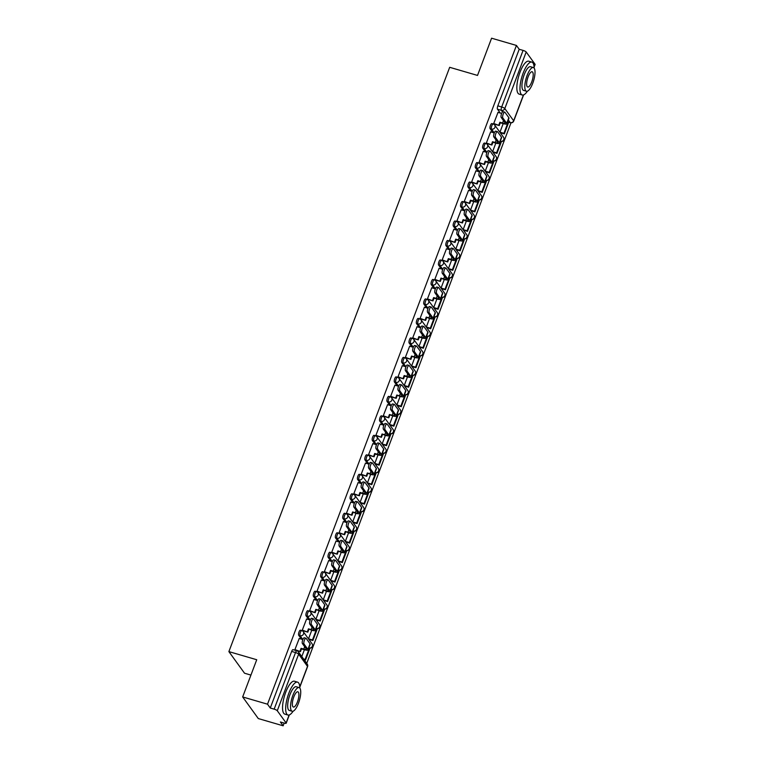 <?xml version="1.0" encoding="UTF-8"?>
<svg xmlns="http://www.w3.org/2000/svg" width="764" height="764" viewBox="0 0 764 764"><rect width="100%" height="100%" fill="white"/><g stroke="black" fill="none" stroke-linecap="round" stroke-linejoin="round"><path stroke-width="1.15" d="M300.596 630.319A2.741 0.869 106.3 0 0 300.414 630.185A2.741 0.869 106.3 0 0 299.02 631.952A2.741 0.869 106.3 0 0 298.705 635.314L300.08 635.715A2.741 0.869 -73.7 0 1 300.395 632.353A2.741 0.869 -73.7 0 1 301.79 630.586L300.414 630.185M307.959 610.828A2.741 0.869 106.3 0 0 307.777 610.694A2.741 0.869 106.3 0 0 306.383 612.461A2.741 0.869 106.3 0 0 306.068 615.832L307.443 616.223A2.741 0.869 -73.7 0 1 307.758 612.862A2.741 0.869 -73.7 0 1 309.153 611.095L307.777 610.694M315.312 591.346A2.741 0.869 106.3 0 0 315.14 591.212A2.741 0.869 106.3 0 0 313.746 592.979A2.741 0.869 106.3 0 0 313.431 596.34L314.806 596.741A2.741 0.869 -73.7 0 1 315.121 593.38A2.741 0.869 -73.7 0 1 316.516 591.613L315.14 591.212M322.675 571.864A2.741 0.869 106.3 0 0 322.503 571.73A2.741 0.869 106.3 0 0 321.109 573.497A2.741 0.869 106.3 0 0 320.794 576.858L322.169 577.259A2.741 0.869 -73.7 0 1 322.484 573.898A2.741 0.869 -73.7 0 1 323.879 572.131L322.503 571.73M330.038 552.372A2.741 0.869 106.3 0 0 329.867 552.238A2.741 0.869 106.3 0 0 328.472 554.005A2.741 0.869 106.3 0 0 328.157 557.376L329.532 557.768A2.741 0.869 -73.7 0 1 329.847 554.406A2.741 0.869 -73.7 0 1 331.242 552.639L329.867 552.238M337.401 532.89A2.741 0.869 106.3 0 0 337.23 532.756A2.741 0.869 106.3 0 0 335.835 534.523A2.741 0.869 106.3 0 0 335.52 537.885L336.895 538.286A2.741 0.869 -73.7 0 1 337.211 534.924A2.741 0.869 -73.7 0 1 338.605 533.157L337.23 532.756M344.765 513.408A2.741 0.869 106.3 0 0 344.593 513.274A2.741 0.869 106.3 0 0 343.198 515.041A2.741 0.869 106.3 0 0 342.883 518.403L344.258 518.804A2.741 0.869 -73.7 0 1 344.574 515.442A2.741 0.869 -73.7 0 1 345.968 513.675L344.593 513.274M352.128 493.916A2.741 0.869 106.3 0 0 351.956 493.783A2.741 0.869 106.3 0 0 350.561 495.549A2.741 0.869 106.3 0 0 350.246 498.911L351.621 499.312A2.741 0.869 -73.7 0 1 351.937 495.951A2.741 0.869 -73.7 0 1 353.331 494.184L351.956 493.783M359.491 474.434A2.741 0.869 106.3 0 0 359.319 474.301A2.741 0.869 106.3 0 0 357.924 476.067A2.741 0.869 106.3 0 0 357.609 479.429L358.975 479.83A2.741 0.869 -73.7 0 1 359.3 476.469A2.741 0.869 -73.7 0 1 360.694 474.702L359.319 474.301M366.854 454.952A2.741 0.869 106.3 0 0 366.682 454.819A2.741 0.869 106.3 0 0 365.287 456.586A2.741 0.869 106.3 0 0 364.972 459.947L366.338 460.348A2.741 0.869 -73.7 0 1 366.663 456.987A2.741 0.869 -73.7 0 1 368.057 455.22L366.682 454.819M374.217 435.461A2.741 0.869 106.3 0 0 374.045 435.327A2.741 0.869 106.3 0 0 372.651 437.094A2.741 0.869 106.3 0 0 372.335 440.456L373.701 440.857A2.741 0.869 -73.7 0 1 374.026 437.495A2.741 0.869 -73.7 0 1 375.42 435.728L374.045 435.327M381.58 415.979A2.741 0.869 106.3 0 0 381.408 415.845A2.741 0.869 106.3 0 0 380.014 417.612A2.741 0.869 106.3 0 0 379.698 420.974L381.064 421.375A2.741 0.869 -73.7 0 1 381.389 418.013A2.741 0.869 -73.7 0 1 382.783 416.246L381.408 415.845M388.943 396.497A2.741 0.869 106.3 0 0 388.771 396.363A2.741 0.869 106.3 0 0 387.377 398.13A2.741 0.869 106.3 0 0 387.061 401.492L388.427 401.893A2.741 0.869 -73.7 0 1 388.752 398.531A2.741 0.869 -73.7 0 1 390.146 396.764L388.771 396.363M396.306 377.005A2.741 0.869 106.3 0 0 396.134 376.872A2.741 0.869 106.3 0 0 394.74 378.638A2.741 0.869 106.3 0 0 394.425 382L395.79 382.401A2.741 0.869 -73.7 0 1 396.115 379.039A2.741 0.869 -73.7 0 1 397.509 377.273L396.134 376.872M403.669 357.523A2.741 0.869 106.3 0 0 403.497 357.39A2.741 0.869 106.3 0 0 402.103 359.156A2.741 0.869 106.3 0 0 401.788 362.518L403.153 362.919A2.741 0.869 -73.7 0 1 403.478 359.558A2.741 0.869 -73.7 0 1 404.872 357.791L403.497 357.39M411.032 338.041A2.741 0.869 106.3 0 0 410.86 337.908A2.741 0.869 106.3 0 0 409.466 339.674A2.741 0.869 106.3 0 0 409.151 343.036L410.516 343.437A2.741 0.869 -73.7 0 1 410.841 340.076A2.741 0.869 -73.7 0 1 412.235 338.309L410.86 337.908M418.395 318.55A2.741 0.869 106.3 0 0 418.223 318.416A2.741 0.869 106.3 0 0 416.829 320.183A2.741 0.869 106.3 0 0 416.514 323.544L417.879 323.946A2.741 0.869 -73.7 0 1 418.204 320.584A2.741 0.869 -73.7 0 1 419.598 318.817L418.223 318.416M425.758 299.068A2.741 0.869 106.3 0 0 425.586 298.934A2.741 0.869 106.3 0 0 424.192 300.701A2.741 0.869 106.3 0 0 423.867 304.062L425.242 304.464A2.741 0.869 -73.7 0 1 425.567 301.102A2.741 0.869 -73.7 0 1 426.952 299.335L425.586 298.934M433.121 279.586A2.741 0.869 106.3 0 0 432.949 279.452A2.741 0.869 106.3 0 0 431.555 281.219A2.741 0.869 106.3 0 0 431.23 284.58L432.605 284.982A2.741 0.869 -73.7 0 1 432.93 281.62A2.741 0.869 -73.7 0 1 434.315 279.844L432.949 279.452M440.484 260.094A2.741 0.869 106.3 0 0 440.312 259.961A2.741 0.869 106.3 0 0 438.918 261.727A2.741 0.869 106.3 0 0 438.593 265.089L439.968 265.49A2.741 0.869 -73.7 0 1 440.293 262.128A2.741 0.869 -73.7 0 1 441.678 260.362L440.312 259.961M447.847 240.612A2.741 0.869 106.3 0 0 447.675 240.479A2.741 0.869 106.3 0 0 446.281 242.245A2.741 0.869 106.3 0 0 445.956 245.607L447.332 246.008A2.741 0.869 -73.7 0 1 447.656 242.646A2.741 0.869 -73.7 0 1 449.041 240.88L447.675 240.479M455.21 221.13A2.741 0.869 106.3 0 0 455.038 220.997A2.741 0.869 106.3 0 0 453.644 222.763A2.741 0.869 106.3 0 0 453.319 226.125L454.695 226.526A2.741 0.869 -73.7 0 1 455.019 223.164A2.741 0.869 -73.7 0 1 456.404 221.388L455.038 220.997M462.573 201.639A2.741 0.869 106.3 0 0 462.401 201.505A2.741 0.869 106.3 0 0 461.007 203.272A2.741 0.869 106.3 0 0 460.682 206.633L462.058 207.034A2.741 0.869 -73.7 0 1 462.382 203.673A2.741 0.869 -73.7 0 1 463.767 201.906L462.401 201.505M469.936 182.157A2.741 0.869 106.3 0 0 469.764 182.023A2.741 0.869 106.3 0 0 468.37 183.79A2.741 0.869 106.3 0 0 468.046 187.151L469.421 187.552A2.741 0.869 -73.7 0 1 469.745 184.191A2.741 0.869 -73.7 0 1 471.13 182.424L469.764 182.023M477.299 162.675A2.741 0.869 106.3 0 0 477.128 162.541A2.741 0.869 106.3 0 0 475.733 164.308A2.741 0.869 106.3 0 0 475.409 167.669L476.784 168.07A2.741 0.869 -73.7 0 1 477.108 164.709A2.741 0.869 -73.7 0 1 478.493 162.933L477.128 162.541M484.662 143.183A2.741 0.869 106.3 0 0 484.491 143.049A2.741 0.869 106.3 0 0 483.096 144.816A2.741 0.869 106.3 0 0 482.772 148.178L484.147 148.579A2.741 0.869 -73.7 0 1 484.462 145.217A2.741 0.869 -73.7 0 1 485.856 143.451L484.491 143.049M492.026 123.701A2.741 0.869 106.3 0 0 491.844 123.567A2.741 0.869 106.3 0 0 490.459 125.334A2.741 0.869 106.3 0 0 490.135 128.696L491.51 129.097A2.741 0.869 -73.7 0 1 491.825 125.735A2.741 0.869 -73.7 0 1 493.219 123.969L491.844 123.567M242.665 696.949L256.733 659.733L228.885 651.616L449.681 67.308L477.519 75.426L491.586 38.2L516.435 45.439L267.515 704.188L242.665 696.949L258.299 718.561L283.148 725.8L284.179 723.078M306.736 663.372L511.001 122.803M250.926 675.089L244.528 673.218L228.885 651.616M283.148 725.8L280.378 721.98L284.246 723.107A2.741 0.621 -159.3 0 0 286.194 723.212A2.741 0.621 -159.3 0 0 286.118 722.964L277.275 710.74A2.741 0.621 -159.3 0 0 274.152 709.145L295.525 652.561A2.741 0.869 -73.7 0 1 296.919 650.794L293.051 649.667A2.741 0.869 -73.7 0 0 291.657 651.434L295.525 652.561A2.741 0.621 -159.3 0 1 298.648 654.156L277.275 710.74M267.515 704.188L270.275 708.018L274.152 709.145M500.277 113.053L497.498 109.214L501.375 110.341A2.741 0.869 -73.7 0 1 501.69 106.979L523.073 50.395A2.741 0.621 20.7 0 1 526.195 51.99L535.039 64.214A2.741 0.621 20.7 0 1 535.115 64.462L534.084 67.175M523.073 50.395L519.195 49.268L516.435 45.439M498.013 112.394L493.706 123.548L494.222 124.074M503.189 123.634L499.962 132.191L500.449 132.774M490.65 131.876L486.343 143.03L486.859 143.556M495.826 143.116L492.599 151.673L493.086 152.256M483.287 151.358L478.98 162.512L479.496 163.038M488.463 162.608L485.236 171.155L485.723 171.747M475.924 170.85L471.617 182.004L472.133 182.529M481.1 182.09L477.872 190.647L478.359 191.229M468.561 190.332L464.254 201.486L464.77 202.011M473.737 201.572L470.509 210.129L470.996 210.711M461.198 209.823L456.891 220.968L457.407 221.493M466.374 221.063L463.146 229.611L463.633 230.203M453.835 229.305L449.528 240.459L450.044 240.985M459.011 240.545L455.783 249.102L456.27 249.685M446.472 248.787L442.165 259.941L442.681 260.467M451.648 260.027L448.42 268.584L448.907 269.167M439.109 268.279L434.802 279.423L435.318 279.949M444.285 279.519L441.057 288.066L441.544 288.658M431.746 287.761L427.439 298.915L427.955 299.44M436.922 299.001L433.694 307.558L434.181 308.14M424.383 307.243L420.076 318.397L420.592 318.922M429.559 318.483L426.331 327.04L426.818 327.622M417.02 326.734L412.713 337.879L413.228 338.404M422.196 337.974L418.968 346.522L419.455 347.114M409.657 346.216L405.35 357.371L405.865 357.896M414.833 357.457L411.605 366.013L412.092 366.596M402.294 365.698L397.987 376.853L398.502 377.378M407.47 376.938L404.242 385.495L404.729 386.078M394.931 385.19L390.624 396.335L391.139 396.86M400.107 396.43L396.879 404.977L397.366 405.569M387.568 404.672L383.261 415.826L383.776 416.351M392.744 415.912L389.516 424.469L390.003 425.051M380.205 424.154L375.898 435.308L376.413 435.833M385.381 435.394L382.153 443.951L382.649 444.533M372.842 443.645L368.534 454.79L369.05 455.315M378.018 454.886L374.79 463.433L375.286 464.025M365.478 463.127L361.171 474.282L361.687 474.807M370.655 474.368L367.427 482.924L367.923 483.507M358.115 482.609L353.808 493.764L354.324 494.289M363.292 493.85L360.064 502.406L360.56 502.989M350.752 502.101L346.445 513.246L346.961 513.771M355.928 513.341L352.701 521.898L353.197 522.481M343.389 521.583L339.082 532.737L339.598 533.262M348.575 532.823L345.338 541.38L345.834 541.962M336.026 541.065L331.719 552.219L332.235 552.744M341.212 552.305L337.974 560.862L338.471 561.454M328.673 560.556L324.356 571.711L324.872 572.226M333.849 571.797L330.611 580.354L331.108 580.936M321.31 580.038L316.993 591.193L317.509 591.718M326.486 591.279L323.248 599.836L323.745 600.418M313.947 599.52L309.63 610.675L310.146 611.2M319.123 610.761L315.885 619.317L316.382 619.91M306.584 619.012L302.267 630.166L302.783 630.682M311.76 630.252L308.522 638.809L309.019 639.392M299.221 638.494L294.904 649.648L295.42 650.174M301.484 639.153L298.705 635.314M308.847 619.671L306.068 615.832M316.21 600.179L313.431 596.34M323.573 580.697L320.794 576.858M330.936 561.215L328.157 557.376M338.299 541.724L335.52 537.885M345.662 522.242L342.883 518.403M353.025 502.76L350.246 498.911M360.388 483.268L357.609 479.429M367.751 463.786L364.972 459.947M375.114 444.304L372.335 440.456M382.477 424.813L379.698 420.974M389.841 405.331L387.061 401.492M397.204 385.849L394.425 382M404.567 366.357L401.788 362.518M411.93 346.875L409.151 343.036M419.293 327.393L416.514 323.544M426.656 307.902L423.867 304.062M434.019 288.42L431.23 284.58M441.382 268.938L438.593 265.089M448.745 249.446L445.956 245.607M456.108 229.964L453.319 226.125M463.471 210.482L460.682 206.633M470.834 190.99L468.046 187.151M478.188 171.508L475.409 167.669M485.551 152.026L482.772 148.178M492.914 132.535L490.135 128.696M270.275 708.018L291.657 651.434M519.195 49.268L497.822 105.852A2.741 0.869 106.3 0 0 497.498 109.214M304.397 649.734L301.809 656.562M501.203 117.446A3.085 0.974 -73.7 0 1 501.432 114.008A3.085 0.974 -73.7 0 1 503.123 111.678L504.746 112.146A3.085 0.974 106.3 0 0 503.056 114.485A3.085 0.974 106.3 0 0 502.827 117.923L506.713 123.3A5.482 1.242 20.7 0 1 506.857 123.778A5.482 1.242 20.7 0 1 502.97 123.567L500.286 122.794L499.885 122.23L502.569 123.014A3.705 0.84 -159.3 0 0 505.185 123.147A3.705 0.84 -159.3 0 0 505.09 122.823L501.203 117.446L502.827 117.923M506.857 123.778L508.977 118.162A5.482 1.242 20.7 0 0 508.843 117.675L504.947 112.298A3.085 0.974 106.3 0 0 504.746 112.146M493.725 123.482L499.255 125.535L500.286 122.794M498.844 124.971L499.885 122.23M497.927 112.365L501.642 113.454M504.316 133.901L508.518 122.784L508.117 122.221L503.915 133.337L504.316 133.901L500.363 132.745M499.962 132.191L503.915 133.337M507.506 122.049L508.117 122.221M499.255 125.535L494.05 124.016M493.84 136.928A3.085 0.974 -73.7 0 1 494.069 133.49A3.085 0.974 -73.7 0 1 495.76 131.16L497.383 131.628A3.085 0.974 106.3 0 0 495.693 133.967A3.085 0.974 106.3 0 0 495.464 137.405L499.35 142.782A5.482 1.242 20.7 0 1 499.494 143.269A5.482 1.242 20.7 0 1 495.607 143.059L492.923 142.276L492.522 141.712L495.206 142.496A3.705 0.84 -159.3 0 0 497.822 142.639A3.705 0.84 -159.3 0 0 497.727 142.314L493.84 136.928L495.464 137.405M499.494 143.269L501.614 137.644A5.482 1.242 20.7 0 0 501.48 137.167L497.584 131.78A3.085 0.974 106.3 0 0 497.383 131.628M486.362 142.973L491.892 145.026L492.923 142.276M491.481 144.463L492.522 141.712M490.564 131.847L494.279 132.936L491.51 129.097A2.741 2.521 -35.9 0 0 494.948 127.33A2.741 2.521 144.1 0 0 494.68 124.99A2.741 2.741 0 0 0 493.219 123.969M496.953 153.392L501.155 142.276L500.754 141.712L496.552 152.829L496.953 153.392L493 152.237M492.599 151.673L496.552 152.829M500.143 141.531L500.754 141.712M491.892 145.026L486.687 143.508M486.477 156.419A3.085 0.974 -73.7 0 1 486.706 152.981A3.085 0.974 -73.7 0 1 488.397 150.642L490.02 151.119A3.085 0.974 106.3 0 0 488.33 153.449A3.085 0.974 106.3 0 0 488.101 156.887L491.987 162.274A5.482 1.242 20.7 0 1 492.131 162.751A5.482 1.242 20.7 0 1 488.244 162.541L485.56 161.758L485.159 161.194L487.843 161.978A3.705 0.84 -159.3 0 0 490.459 162.121A3.705 0.84 -159.3 0 0 490.364 161.796L486.477 156.419L488.101 156.887M492.131 162.751L494.251 157.136A5.482 1.242 20.7 0 0 494.117 156.649L490.221 151.272A3.085 0.974 106.3 0 0 490.02 151.119M478.999 162.455L484.529 164.508L485.56 161.758M484.118 163.945L485.159 161.194M483.201 151.339L486.916 152.418L484.147 148.579A2.741 2.521 -35.9 0 0 487.585 146.812A2.741 2.521 144.1 0 0 487.317 144.472A2.741 2.741 0 0 0 485.856 143.451M489.59 172.874L493.792 161.758L493.391 161.194L489.189 172.311L489.59 172.874L485.637 171.719M485.236 171.155L489.189 172.311M492.78 161.013L493.391 161.194M484.529 164.508L479.324 162.99M479.114 175.901A3.085 0.974 -73.7 0 1 479.343 172.463A3.085 0.974 -73.7 0 1 481.033 170.133L482.657 170.601A3.085 0.974 106.3 0 0 480.967 172.941A3.085 0.974 106.3 0 0 480.737 176.379L484.624 181.756A5.482 1.242 20.7 0 1 484.768 182.233A5.482 1.242 20.7 0 1 480.89 182.023L478.197 181.249L477.796 180.686L480.48 181.469A3.705 0.84 -159.3 0 0 483.096 181.603A3.705 0.84 -159.3 0 0 483.001 181.278L479.114 175.901L480.737 176.379M484.768 182.233L486.888 176.618A5.482 1.242 20.7 0 0 486.754 176.131L482.858 170.754A3.085 0.974 106.3 0 0 482.657 170.601M471.636 181.937L477.166 183.99L478.197 181.249M476.755 183.427L477.796 180.686M475.838 170.821L479.553 171.91L476.784 168.07A2.741 2.521 -35.9 0 0 480.222 166.294A2.741 2.521 144.1 0 0 479.954 163.964A2.741 2.741 0 0 0 478.493 162.933M482.237 192.356L486.429 181.24L486.028 180.676L481.826 191.793L482.237 192.356L478.274 191.201M477.872 190.647L481.826 191.793M485.417 180.505L486.028 180.676M477.166 183.99L471.961 182.472M471.751 195.383A3.085 0.974 -73.7 0 1 471.98 191.945A3.085 0.974 -73.7 0 1 473.67 189.615L475.294 190.093A3.085 0.974 106.3 0 0 473.604 192.423A3.085 0.974 106.3 0 0 473.374 195.861L477.261 201.238A5.482 1.242 20.7 0 1 477.404 201.725A5.482 1.242 20.7 0 1 473.527 201.515L470.834 200.731L470.433 200.168L473.117 200.951A3.705 0.84 -159.3 0 0 475.733 201.094A3.705 0.84 -159.3 0 0 475.647 200.77L471.751 195.383L473.374 195.861M477.404 201.725L479.525 196.1A5.482 1.242 20.7 0 0 479.391 195.622L475.494 190.236A3.085 0.974 106.3 0 0 475.294 190.093M464.273 201.429L469.803 203.482L470.834 200.731M469.392 202.918L470.433 200.168M468.475 190.312L472.19 191.392L469.421 187.552A2.741 2.521 -35.9 0 0 472.859 185.786A2.741 2.521 144.1 0 0 472.591 183.446A2.741 2.741 0 0 0 471.13 182.424M474.874 211.848L479.066 200.731L478.665 200.168L474.463 211.284L474.874 211.848L470.911 210.692M470.509 210.129L474.463 211.284M478.054 199.987L478.665 200.168M469.803 203.482L464.598 201.963M464.388 214.875A3.085 0.974 -73.7 0 1 464.617 211.437A3.085 0.974 -73.7 0 1 466.307 209.097L467.931 209.575A3.085 0.974 106.3 0 0 466.241 211.905A3.085 0.974 106.3 0 0 466.011 215.343L469.898 220.729A5.482 1.242 20.7 0 1 470.041 221.207A5.482 1.242 20.7 0 1 466.164 220.997L463.471 220.213L463.07 219.65L465.753 220.433A3.705 0.84 -159.3 0 0 468.37 220.576A3.705 0.84 -159.3 0 0 468.284 220.252L464.388 214.875L466.011 215.343M470.041 221.207L472.162 215.591A5.482 1.242 20.7 0 0 472.028 215.104L468.131 209.728A3.085 0.974 106.3 0 0 467.931 209.575M456.91 220.911L462.44 222.964L463.471 220.213M462.029 222.4L463.07 219.65M461.112 209.794L464.827 210.874L462.058 207.034A2.741 2.521 -35.9 0 0 465.505 205.268A2.741 2.521 144.1 0 0 465.228 202.928A2.741 2.741 0 0 0 463.767 201.906M467.511 231.33L471.703 220.213L471.302 219.65L467.1 230.766L467.511 231.33L463.547 230.174M463.146 229.611L467.1 230.766M470.691 219.478L471.302 219.65M462.44 222.964L457.235 221.445M534.122 68.091A17.133 5.424 106.3 0 0 531.839 62.104A17.133 5.424 106.3 0 0 523.139 73.153A17.133 5.424 106.3 0 0 522.251 95.003A17.133 5.424 106.3 0 0 527.389 91.183M531.839 62.104L528.726 61.196A17.133 5.424 106.3 0 0 520.017 72.246A17.133 5.424 106.3 0 0 519.128 94.096L522.251 95.003M526.463 91.241L523.598 90.4A12.339 3.906 -73.7 0 1 524.228 74.662A12.339 3.906 -73.7 0 1 530.502 66.707L533.367 67.547A12.339 3.906 106.3 0 0 527.103 75.502A12.339 3.906 106.3 0 0 526.463 91.241A12.339 3.906 106.3 0 0 532.737 83.276A12.339 3.906 106.3 0 0 533.367 67.547M531.734 81.901A7.955 2.512 106.3 0 0 532.145 71.759A7.955 2.512 106.3 0 0 528.105 76.887A7.955 2.512 106.3 0 0 527.695 87.029A7.955 2.512 106.3 0 0 531.734 81.901M299.832 688.116A17.133 5.424 106.3 0 0 297.549 682.137A17.133 5.424 106.3 0 0 288.849 693.187A17.133 5.424 106.3 0 0 287.961 715.037A17.133 5.424 106.3 0 0 293.099 711.208M297.549 682.137L294.436 681.221A17.133 5.424 106.3 0 0 285.726 692.27A17.133 5.424 106.3 0 0 284.838 714.13L287.961 715.037M292.173 711.265L289.308 710.424A12.339 3.906 -73.7 0 1 289.948 694.696A12.339 3.906 -73.7 0 1 296.212 686.74L299.087 687.571A12.339 3.906 106.3 0 0 292.813 695.536A12.339 3.906 106.3 0 0 292.173 711.265A12.339 3.906 106.3 0 0 298.447 703.31A12.339 3.906 106.3 0 0 299.087 687.571M297.444 701.925A7.955 2.512 106.3 0 0 297.855 691.783A7.955 2.512 106.3 0 0 293.815 696.911A7.955 2.512 106.3 0 0 293.405 707.053A7.955 2.512 106.3 0 0 297.444 701.925M457.025 234.357A3.085 0.974 -73.7 0 1 457.254 230.919A3.085 0.974 -73.7 0 1 458.944 228.589L460.568 229.057A3.085 0.974 106.3 0 0 458.877 231.397A3.085 0.974 106.3 0 0 458.648 234.834L462.545 240.211A5.482 1.242 20.7 0 1 462.678 240.689A5.482 1.242 20.7 0 1 458.801 240.479L456.108 239.705L455.707 239.142L458.39 239.925A3.705 0.84 -159.3 0 0 461.007 240.058A3.705 0.84 -159.3 0 0 460.921 239.734L457.025 234.357L458.648 234.834M462.678 240.689L464.798 235.073A5.482 1.242 20.7 0 0 464.665 234.586L460.768 229.21A3.085 0.974 106.3 0 0 460.568 229.057M449.547 240.393L455.077 242.446L456.108 239.705M454.666 241.882L455.707 239.142M453.749 229.276L457.464 230.365L454.695 226.526A2.741 2.521 -35.9 0 0 458.142 224.75A2.741 2.521 144.1 0 0 457.865 222.419A2.741 2.741 0 0 0 456.404 221.388M460.148 250.812L464.34 239.695L463.939 239.132L459.737 250.248L460.148 250.812L456.184 249.656M455.783 249.102L459.737 250.248M463.328 238.96L463.939 239.132M455.077 242.446L449.872 240.927M449.662 253.839A3.085 0.974 -73.7 0 1 449.901 250.401A3.085 0.974 -73.7 0 1 451.581 248.071L453.205 248.548A3.085 0.974 106.3 0 0 451.514 250.878A3.085 0.974 106.3 0 0 451.285 254.316L455.182 259.693A5.482 1.242 20.7 0 1 455.315 260.18A5.482 1.242 20.7 0 1 451.438 259.97L448.754 259.187L448.344 258.624L451.027 259.407A3.705 0.84 -159.3 0 0 453.644 259.55A3.705 0.84 -159.3 0 0 453.558 259.225L449.662 253.839L451.285 254.316M455.315 260.18L457.435 254.555A5.482 1.242 20.7 0 0 457.302 254.078L453.405 248.692A3.085 0.974 106.3 0 0 453.205 248.548M442.184 259.884L447.714 261.937L448.754 259.187M447.303 261.374L448.344 258.624M446.386 248.768L450.101 249.847L447.332 246.008A2.741 2.521 -35.9 0 0 450.779 244.241A2.741 2.521 144.1 0 0 450.502 241.901A2.741 2.741 0 0 0 449.041 240.88M452.785 270.303L456.977 259.187L456.576 258.624L452.374 269.74L452.785 270.303L448.821 269.148M448.42 268.584L452.374 269.74M455.965 258.442L456.576 258.624M447.714 261.937L442.509 260.419M442.299 273.331A3.085 0.974 -73.7 0 1 442.537 269.893A3.085 0.974 -73.7 0 1 444.218 267.553L445.842 268.03A3.085 0.974 106.3 0 0 444.151 270.361A3.085 0.974 106.3 0 0 443.922 273.798L447.819 279.185A5.482 1.242 20.7 0 1 447.952 279.662A5.482 1.242 20.7 0 1 444.075 279.452L440.981 278.106L443.664 278.889A3.705 0.84 -159.3 0 0 446.281 279.032A3.705 0.84 -159.3 0 0 446.195 278.707L442.299 273.331L443.922 273.798M447.952 279.662L450.072 274.047A5.482 1.242 20.7 0 0 449.939 273.56L446.042 268.183A3.085 0.974 106.3 0 0 445.842 268.03M434.821 279.366L440.351 281.419L441.391 278.669M439.94 280.856L440.981 278.106M439.023 268.25L442.738 269.329L439.968 265.49A2.741 2.521 -35.9 0 0 443.416 263.723A2.741 2.521 144.1 0 0 443.139 261.383A2.741 2.741 0 0 0 441.678 260.362M445.422 289.785L449.614 278.669L449.213 278.106L445.011 289.222L445.422 289.785L441.458 288.63M441.057 288.066L445.011 289.222M448.602 277.934L449.213 278.106M440.351 281.419L435.146 279.901M434.936 292.813A3.085 0.974 -73.7 0 1 435.174 289.375A3.085 0.974 -73.7 0 1 436.855 287.044L438.479 287.512A3.085 0.974 106.3 0 0 436.798 289.852A3.085 0.974 106.3 0 0 436.559 293.29L440.456 298.667A5.482 1.242 20.7 0 1 440.589 299.144A5.482 1.242 20.7 0 1 436.712 298.934L434.028 298.161L433.618 297.597L436.301 298.38A3.705 0.84 -159.3 0 0 438.918 298.514A3.705 0.84 -159.3 0 0 438.832 298.189L434.936 292.813L436.559 293.29M440.589 299.144L442.709 293.529A5.482 1.242 20.7 0 0 442.576 293.042L438.679 287.665A3.085 0.974 106.3 0 0 438.479 287.512M427.458 298.848L432.987 300.901L434.028 298.161M432.577 300.338L433.618 297.597M431.66 287.732L435.375 288.821M438.058 309.267L442.251 298.151L441.85 297.588L437.648 308.704L438.058 309.267L434.095 308.112M433.694 307.558L437.648 308.704M441.239 297.416L441.85 297.588M432.987 300.901L427.783 299.383M427.573 312.295A3.085 0.974 -73.7 0 1 427.811 308.857A3.085 0.974 -73.7 0 1 429.492 306.526L431.116 307.004A3.085 0.974 106.3 0 0 429.435 309.334A3.085 0.974 106.3 0 0 429.196 312.772L433.092 318.149A5.482 1.242 20.7 0 1 433.226 318.636A5.482 1.242 20.7 0 1 429.349 318.426L426.255 317.079L428.938 317.862A3.705 0.84 -159.3 0 0 431.555 318.005A3.705 0.84 -159.3 0 0 431.469 317.681L427.573 312.295L429.196 312.772M433.226 318.636L435.346 313.011A5.482 1.242 20.7 0 0 435.213 312.533L431.316 307.147A3.085 0.974 106.3 0 0 431.116 307.004M420.095 318.34L425.624 320.393L426.665 317.643M425.214 319.829L426.255 317.079M424.297 307.224L428.012 308.303M430.695 328.759L434.897 317.643L434.487 317.079L430.285 328.195L430.695 328.759L426.732 327.603M426.331 327.04L430.285 328.195M433.876 316.898L434.487 317.079M425.624 320.393L420.42 318.874M420.21 331.786A3.085 0.974 -73.7 0 1 420.448 328.348A3.085 0.974 -73.7 0 1 422.139 326.008L423.753 326.486A3.085 0.974 106.3 0 0 422.072 328.816A3.085 0.974 106.3 0 0 421.833 332.254L425.729 337.64A5.482 1.242 20.7 0 1 425.863 338.118A5.482 1.242 20.7 0 1 421.986 337.908L419.302 337.125L418.892 336.561L421.575 337.344A3.705 0.84 -159.3 0 0 424.192 337.487A3.705 0.84 -159.3 0 0 424.106 337.163L420.21 331.786L421.833 332.254M425.863 338.118L427.983 332.502A5.482 1.242 20.7 0 0 427.85 332.015L423.953 326.639A3.085 0.974 106.3 0 0 423.753 326.486M412.732 337.822L418.261 339.875L419.302 337.125M417.851 339.312L418.892 336.561M416.934 326.706L420.649 327.785M423.332 348.241L427.534 337.125L427.124 336.561L422.922 347.677L423.332 348.241L419.369 347.085M418.968 346.522L422.922 347.677M426.513 336.389L427.124 336.561M418.261 339.875L413.057 338.356M412.846 351.268A3.085 0.974 -73.7 0 1 413.085 347.83A3.085 0.974 -73.7 0 1 414.776 345.5L416.39 345.968A3.085 0.974 106.3 0 0 414.709 348.308A3.085 0.974 106.3 0 0 414.47 351.746L418.366 357.122A5.482 1.242 20.7 0 1 418.5 357.6A5.482 1.242 20.7 0 1 414.623 357.399L411.529 356.053L414.212 356.836A3.705 0.84 -159.3 0 0 416.829 356.979A3.705 0.84 -159.3 0 0 416.743 356.645L412.846 351.268L414.47 351.746M418.5 357.6L420.62 351.984A5.482 1.242 20.7 0 0 420.486 351.497L416.59 346.121A3.085 0.974 106.3 0 0 416.39 345.968M405.369 357.304L410.898 359.357L411.939 356.616M410.488 358.793L411.529 356.053M409.571 346.188L413.286 347.276L410.516 343.437A2.741 2.521 -35.9 0 0 413.964 341.661A2.741 2.521 144.1 0 0 413.687 339.331A2.741 2.741 0 0 0 412.235 338.309M415.969 367.723L420.171 356.607L419.761 356.043L415.559 367.159L415.969 367.723L412.006 366.567M411.605 366.013L415.559 367.159M419.149 355.871L419.761 356.043M410.898 359.357L405.694 357.838M405.483 370.75A3.085 0.974 -73.7 0 1 405.722 367.312A3.085 0.974 -73.7 0 1 407.413 364.982L409.026 365.459A3.085 0.974 106.3 0 0 407.346 367.79A3.085 0.974 106.3 0 0 407.107 371.228L411.003 376.604A5.482 1.242 20.7 0 1 411.137 377.091A5.482 1.242 20.7 0 1 407.26 376.881L404.576 376.098L404.166 375.535L406.849 376.318A3.705 0.84 -159.3 0 0 409.466 376.461A3.705 0.84 -159.3 0 0 409.38 376.136L405.483 370.75L407.107 371.228M411.137 377.091L413.257 371.466A5.482 1.242 20.7 0 0 413.123 370.989L409.227 365.603A3.085 0.974 106.3 0 0 409.026 365.459M398.006 376.795L403.535 378.849L404.576 376.098M403.125 378.285L404.166 375.535M402.208 365.679L405.923 366.758L403.153 362.919A2.741 2.521 -35.9 0 0 406.601 361.152A2.741 2.521 144.1 0 0 406.324 358.813A2.741 2.741 0 0 0 404.872 357.791M408.606 387.214L412.808 376.098L412.398 375.535L408.196 386.651L408.606 387.214L404.643 386.059M404.242 385.495L408.196 386.651M411.786 375.353L412.398 375.535M403.535 378.849L398.331 377.33M398.12 390.242A3.085 0.974 -73.7 0 1 398.359 386.804A3.085 0.974 -73.7 0 1 400.049 384.464L401.673 384.941A3.085 0.974 106.3 0 0 399.983 387.272A3.085 0.974 106.3 0 0 399.744 390.71L403.64 396.096A5.482 1.242 20.7 0 1 403.774 396.573A5.482 1.242 20.7 0 1 399.897 396.363L396.803 395.017L399.486 395.8A3.705 0.84 -159.3 0 0 402.103 395.943A3.705 0.84 -159.3 0 0 402.017 395.618L398.12 390.242L399.744 390.71M403.774 396.573L405.894 390.958A5.482 1.242 20.7 0 0 405.76 390.471L401.864 385.094A3.085 0.974 106.3 0 0 401.673 384.941M390.643 396.277L396.172 398.331L397.213 395.58M395.762 397.767L396.803 395.017M394.845 385.161L398.56 386.24L395.79 382.401A2.741 2.521 -35.9 0 0 399.238 380.634A2.741 2.521 144.1 0 0 398.961 378.295A2.741 2.741 0 0 0 397.509 377.273M401.243 406.696L405.445 395.58L405.035 395.017L400.833 406.133L401.243 406.696L397.28 405.541M396.879 404.977L400.833 406.133M404.423 394.845L405.035 395.017M396.172 398.331L390.967 396.812M390.757 409.724A3.085 0.974 -73.7 0 1 390.996 406.286A3.085 0.974 -73.7 0 1 392.686 403.955L394.31 404.423A3.085 0.974 106.3 0 0 392.62 406.763A3.085 0.974 106.3 0 0 392.381 410.201L396.277 415.578A5.482 1.242 20.7 0 1 396.411 416.055A5.482 1.242 20.7 0 1 392.534 415.855L389.439 414.508L392.123 415.291A3.705 0.84 -159.3 0 0 394.74 415.435A3.705 0.84 -159.3 0 0 394.654 415.1L390.757 409.724L392.381 410.201M396.411 416.055L398.531 410.44A5.482 1.242 20.7 0 0 398.397 409.953L394.501 404.576A3.085 0.974 106.3 0 0 394.31 404.423M383.28 415.759L388.809 417.812L389.85 415.072M388.398 417.259L389.439 414.508M387.482 404.643L391.197 405.732L388.427 401.893A2.741 2.521 -35.9 0 0 391.875 400.116A2.741 2.521 144.1 0 0 391.598 397.786A2.741 2.741 0 0 0 390.146 396.764M393.88 426.178L398.082 415.062L397.672 414.499L393.47 425.615L393.88 426.178L389.917 425.023M389.516 424.469L393.47 425.615M397.06 414.327L397.672 414.499M388.809 417.812L383.604 416.294M383.394 429.206A3.085 0.974 -73.7 0 1 383.633 425.768A3.085 0.974 -73.7 0 1 385.323 423.437L386.947 423.915A3.085 0.974 106.3 0 0 385.257 426.245A3.085 0.974 106.3 0 0 385.018 429.683L388.914 435.06A5.482 1.242 20.7 0 1 389.048 435.547A5.482 1.242 20.7 0 1 385.171 435.337L382.076 433.99L384.76 434.773A3.705 0.84 -159.3 0 0 387.377 434.917A3.705 0.84 -159.3 0 0 387.291 434.592L383.394 429.206L385.018 429.683M389.048 435.547L391.168 429.922A5.482 1.242 20.7 0 0 391.034 429.444L387.138 424.058A3.085 0.974 106.3 0 0 386.947 423.915M375.917 435.251L381.446 437.304L382.487 434.554M381.035 436.741L382.076 433.99M380.119 424.135L383.834 425.214M386.517 445.67L390.719 434.554L390.308 433.99L386.106 445.106L386.517 445.67L382.554 444.514M382.153 443.951L386.106 445.106M389.707 433.809L390.308 433.99M381.446 437.304L376.241 435.786M376.031 448.697A3.085 0.974 -73.7 0 1 376.27 445.259A3.085 0.974 -73.7 0 1 377.96 442.919L379.584 443.397A3.085 0.974 106.3 0 0 377.893 445.727A3.085 0.974 106.3 0 0 377.655 449.165L381.551 454.551A5.482 1.242 20.7 0 1 381.685 455.029A5.482 1.242 20.7 0 1 377.808 454.819L375.124 454.036L374.713 453.472L377.397 454.255A3.705 0.84 -159.3 0 0 380.014 454.399A3.705 0.84 -159.3 0 0 379.928 454.074L376.031 448.697L377.655 449.165M381.685 455.029L383.805 449.413A5.482 1.242 20.7 0 0 383.671 448.926L379.775 443.55A3.085 0.974 106.3 0 0 379.584 443.397M368.554 454.733L374.083 456.786L375.124 454.036M373.672 456.223L374.713 453.472M372.756 443.617L376.471 444.696L373.701 440.857A2.741 2.521 -35.9 0 0 377.149 439.09A2.741 2.521 144.1 0 0 376.872 436.75A2.741 2.741 0 0 0 375.42 435.728M379.154 465.152L383.356 454.036L382.945 453.472L378.743 464.588L379.154 465.152L375.191 463.996M374.79 463.433L378.743 464.588M382.344 453.3L382.945 453.472M374.083 456.786L368.878 455.268M368.668 468.179A3.085 0.974 -73.7 0 1 368.907 464.741A3.085 0.974 -73.7 0 1 370.597 462.411L372.221 462.879A3.085 0.974 106.3 0 0 370.53 465.219A3.085 0.974 106.3 0 0 370.292 468.657L374.188 474.033A5.482 1.242 20.7 0 1 374.322 474.52A5.482 1.242 20.7 0 1 370.444 474.31L367.35 472.964L370.034 473.747A3.705 0.84 -159.3 0 0 372.651 473.89A3.705 0.84 -159.3 0 0 372.565 473.556L368.668 468.179L370.292 468.657M374.322 474.52L376.442 468.895A5.482 1.242 20.7 0 0 376.308 468.408L372.412 463.032A3.085 0.974 106.3 0 0 372.221 462.879M361.191 474.215L366.72 476.268L367.761 473.527M366.309 475.714L367.35 472.964M365.393 463.099L369.107 464.187L366.338 460.348A2.741 2.521 -35.9 0 0 369.786 458.572A2.741 2.521 144.1 0 0 369.509 456.242A2.741 2.741 0 0 0 368.057 455.22M371.791 484.634L375.993 473.518L375.582 472.954L371.38 484.07L371.791 484.634L367.828 483.478M367.427 482.924L371.38 484.07M374.981 472.782L375.582 472.954M366.72 476.268L361.515 474.75M361.305 487.661A3.085 0.974 -73.7 0 1 361.544 484.223A3.085 0.974 -73.7 0 1 363.234 481.893L364.858 482.37A3.085 0.974 106.3 0 0 363.167 484.701A3.085 0.974 106.3 0 0 362.929 488.139L366.825 493.515A5.482 1.242 20.7 0 1 366.959 494.002A5.482 1.242 20.7 0 1 363.081 493.792L360.398 493.009L359.987 492.446L362.671 493.229A3.705 0.84 -159.3 0 0 365.287 493.372A3.705 0.84 -159.3 0 0 365.202 493.047L361.305 487.661L362.929 488.139M366.959 494.002L369.079 488.377A5.482 1.242 20.7 0 0 368.945 487.9L365.049 482.514A3.085 0.974 106.3 0 0 364.858 482.37M353.827 493.706L359.357 495.76L360.398 493.009M358.946 495.196L359.987 492.446M358.029 482.59L361.744 483.669L358.975 479.83A2.741 2.521 -35.9 0 0 362.422 478.063A2.741 2.521 144.1 0 0 362.146 475.724A2.741 2.741 0 0 0 360.694 474.702M364.428 504.125L368.63 493.009L368.219 492.446L364.017 503.562L364.428 504.125L360.465 502.97M360.064 502.406L364.017 503.562M367.618 492.264L368.219 492.446M359.357 495.76L354.152 494.241M353.942 507.153A3.085 0.974 -73.7 0 1 354.181 503.715A3.085 0.974 -73.7 0 1 355.871 501.375L357.495 501.852A3.085 0.974 106.3 0 0 355.804 504.183A3.085 0.974 106.3 0 0 355.566 507.621L359.462 513.007A5.482 1.242 20.7 0 1 359.596 513.484A5.482 1.242 20.7 0 1 355.718 513.274L352.624 511.928L355.308 512.711A3.705 0.84 -159.3 0 0 357.924 512.854A3.705 0.84 -159.3 0 0 357.838 512.529L353.942 507.153L355.566 507.621M359.596 513.484L361.716 507.869A5.482 1.242 20.7 0 0 361.582 507.382L357.686 502.005A3.085 0.974 106.3 0 0 357.495 501.852M346.464 513.188L351.994 515.242L353.035 512.491M351.583 514.678L352.624 511.928M350.666 502.072L354.381 503.151L351.621 499.312A2.741 2.521 -35.9 0 0 355.059 497.545A2.741 2.521 144.1 0 0 354.782 495.215A2.741 2.741 0 0 0 353.331 494.184M357.065 523.607L361.267 512.491L360.856 511.928L356.654 523.044L357.065 523.607L353.102 522.452M352.701 521.888L356.654 523.044M360.255 511.756L360.856 511.928M351.994 515.242L346.789 513.723M346.579 526.635A3.085 0.974 -73.7 0 1 346.818 523.197A3.085 0.974 -73.7 0 1 348.508 520.867L350.132 521.334A3.085 0.974 106.3 0 0 348.441 523.674A3.085 0.974 106.3 0 0 348.203 527.112L352.099 532.489A5.482 1.242 20.7 0 1 352.233 532.976A5.482 1.242 20.7 0 1 348.355 532.766L345.261 531.419L347.945 532.202A3.705 0.84 -159.3 0 0 350.561 532.346A3.705 0.84 -159.3 0 0 350.475 532.011L346.579 526.635L348.203 527.112M352.233 532.976L354.353 527.351A5.482 1.242 20.7 0 0 354.219 526.864L350.323 521.487A3.085 0.974 106.3 0 0 350.132 521.334M339.101 532.67L344.631 534.724L345.672 531.983M344.22 534.17L345.261 531.419M343.303 521.554L347.018 522.643M349.702 543.089L353.904 531.973L353.493 531.41L349.291 542.526L349.702 543.089L345.739 541.943M345.338 541.38L349.291 542.526M352.892 531.238L353.493 531.41M344.631 534.724L339.426 533.205M339.216 546.117A3.085 0.974 -73.7 0 1 339.455 542.679A3.085 0.974 -73.7 0 1 341.145 540.349L342.769 540.826A3.085 0.974 106.3 0 0 341.078 543.156A3.085 0.974 106.3 0 0 340.839 546.594L344.736 551.971A5.482 1.242 20.7 0 1 344.87 552.458A5.482 1.242 20.7 0 1 340.992 552.248L337.898 550.901L340.582 551.684A3.705 0.84 -159.3 0 0 343.198 551.828A3.705 0.84 -159.3 0 0 343.112 551.503L339.216 546.117L340.839 546.594M344.87 552.458L346.99 546.833A5.482 1.242 20.7 0 0 346.856 546.356L342.96 540.969A3.085 0.974 106.3 0 0 342.769 540.826M331.748 552.162L337.268 554.215L338.309 551.465M336.867 553.652L337.898 550.901M335.94 541.046L339.655 542.125L336.895 538.286A2.741 2.521 -35.9 0 0 340.333 536.519A2.741 2.521 144.1 0 0 340.056 534.179A2.741 2.741 0 0 0 338.605 533.157M342.339 562.581L346.541 551.465L346.13 550.901L341.928 562.017L342.339 562.581L338.376 561.425M337.974 560.862L341.928 562.017M345.529 550.72L346.13 550.901M337.268 554.215L332.063 552.697M331.853 565.608A3.085 0.974 -73.7 0 1 332.092 562.17A3.085 0.974 -73.7 0 1 333.782 559.831L335.406 560.308A3.085 0.974 106.3 0 0 333.715 562.638A3.085 0.974 106.3 0 0 333.476 566.076L337.373 571.462A5.482 1.242 20.7 0 1 337.507 571.94A5.482 1.242 20.7 0 1 333.629 571.73L330.946 570.947L330.535 570.383L333.219 571.166A3.705 0.84 -159.3 0 0 335.835 571.31A3.705 0.84 -159.3 0 0 335.749 570.985L331.853 565.608L333.476 566.076M337.507 571.94L339.627 566.325A5.482 1.242 20.7 0 0 339.493 565.837L335.606 560.461A3.085 0.974 106.3 0 0 335.406 560.308M324.385 571.644L329.905 573.697L330.946 570.947M329.504 573.134L330.535 570.383M328.577 560.528L332.292 561.607L329.532 557.768A2.741 2.521 -35.9 0 0 332.97 556.001A2.741 2.521 144.1 0 0 332.693 553.671A2.741 2.741 0 0 0 331.242 552.639M334.976 582.063L339.178 570.947L338.767 570.383L334.565 581.499L334.976 582.063L331.022 580.907M330.611 580.344L334.565 581.499M338.166 570.211L338.767 570.383M329.905 573.697L324.7 572.179M324.49 585.09A3.085 0.974 -73.7 0 1 324.729 581.652A3.085 0.974 -73.7 0 1 326.419 579.322L328.042 579.79A3.085 0.974 106.3 0 0 326.352 582.13A3.085 0.974 106.3 0 0 326.113 585.568L330.01 590.944A5.482 1.242 20.7 0 1 330.143 591.431A5.482 1.242 20.7 0 1 326.266 591.221L323.172 589.875L325.856 590.658A3.705 0.84 -159.3 0 0 328.472 590.801A3.705 0.84 -159.3 0 0 328.386 590.467L324.49 585.09L326.113 585.568M330.143 591.431L332.264 585.807A5.482 1.242 20.7 0 0 332.13 585.319L328.243 579.943A3.085 0.974 106.3 0 0 328.042 579.79M317.022 591.126L322.542 593.179L323.583 590.438M322.141 592.625L323.172 589.875M321.214 580.01L324.929 581.098M327.613 601.545L331.815 590.429L331.404 589.865L327.202 600.991L327.613 601.545L323.659 600.399M323.248 599.836L327.202 600.991M330.802 589.693L331.404 589.865M322.542 593.179L317.337 591.661M317.127 604.572A3.085 0.974 -73.7 0 1 317.366 601.134A3.085 0.974 -73.7 0 1 319.056 598.804L320.679 599.282A3.085 0.974 106.3 0 0 318.989 601.612A3.085 0.974 106.3 0 0 318.75 605.05L322.647 610.426A5.482 1.242 20.7 0 1 322.78 610.913A5.482 1.242 20.7 0 1 318.903 610.703L315.809 609.357L318.493 610.14A3.705 0.84 -159.3 0 0 321.119 610.283A3.705 0.84 -159.3 0 0 321.023 609.959L317.127 604.572L318.75 605.05M322.78 610.913L324.901 605.289A5.482 1.242 20.7 0 0 324.767 604.811L320.88 599.425A3.085 0.974 106.3 0 0 320.679 599.282M309.659 610.617L315.179 612.671L316.22 609.92M314.778 612.107L315.809 609.357M313.851 599.501L317.566 600.58M320.25 621.036L324.452 609.92L324.041 609.357L319.839 620.473L320.25 621.036L316.296 619.881M315.885 619.317L319.839 620.473M323.439 609.175L324.041 609.357M315.179 612.671L309.974 611.152M309.764 624.064A3.085 0.974 -73.7 0 1 310.003 620.626A3.085 0.974 -73.7 0 1 311.693 618.286L313.316 618.764A3.085 0.974 106.3 0 0 311.626 621.094A3.085 0.974 106.3 0 0 311.387 624.532L315.284 629.918A5.482 1.242 20.7 0 1 315.417 630.395A5.482 1.242 20.7 0 1 311.54 630.185L308.446 628.839L311.129 629.622A3.705 0.84 -159.3 0 0 313.756 629.765A3.705 0.84 -159.3 0 0 313.66 629.441L309.764 624.064L311.387 624.532M315.417 630.395L317.537 624.78A5.482 1.242 20.7 0 0 317.404 624.293L313.517 618.916A3.085 0.974 106.3 0 0 313.316 618.764M302.296 630.099L307.816 632.153L308.857 629.402M307.414 631.589L308.446 628.839M306.488 618.983L310.213 620.062M312.887 640.519L317.089 629.402L316.678 628.839L312.476 639.955L312.887 640.519L308.933 639.363M308.522 638.799L312.476 639.955M316.076 628.667L316.678 628.839M307.816 632.153L302.611 630.634M302.401 643.546A3.085 0.974 -73.7 0 1 302.639 640.108A3.085 0.974 -73.7 0 1 304.33 637.778L305.953 638.246A3.085 0.974 106.3 0 0 304.263 640.585A3.085 0.974 106.3 0 0 304.024 644.023L307.921 649.4A5.482 1.242 20.7 0 1 308.054 649.887A5.482 1.242 20.7 0 1 304.177 649.677L301.493 648.894L301.083 648.33L303.766 649.114A3.705 0.84 -159.3 0 0 306.393 649.257A3.705 0.84 -159.3 0 0 306.297 648.923L302.401 643.546L304.024 644.023M308.054 649.887L310.184 644.262A5.482 1.242 20.7 0 0 310.041 643.775L306.154 638.398A3.085 0.974 106.3 0 0 305.953 638.246M294.933 649.581L300.453 651.635L301.493 648.894M300.051 651.081L301.083 648.33M299.125 638.465L302.85 639.554L300.08 635.715A2.741 2.521 -35.9 0 0 303.518 633.939A2.741 2.521 144.1 0 0 303.241 631.608A2.741 2.741 0 0 0 301.79 630.586M305.524 660L309.726 648.884L309.315 648.321L305.113 659.447L305.524 660L303.967 659.552M303.566 658.988L305.113 659.447M308.713 648.149L309.315 648.321M300.453 651.635L295.248 650.116M299.765 686.855L307.5 666.389L298.648 654.156A2.741 2.521 -35.9 0 0 298.38 651.816A2.741 2.741 0 0 0 296.919 650.794M286.118 722.964L289.136 714.999M507.602 121.801L510.218 122.565L508.308 119.929M502.531 111.945L501.375 110.341A2.741 2.521 144.1 0 0 504.813 108.564L513.666 120.798L523.426 94.965M534.055 66.821L535.039 64.214M526.195 51.99L504.813 108.564A2.741 0.621 -159.3 0 0 501.69 106.979L497.822 105.852M310.213 620.053L307.443 616.223A2.741 2.521 -35.9 0 0 310.881 614.457A2.741 2.521 144.1 0 0 310.604 612.126A2.741 2.741 0 0 0 309.153 611.095M317.576 600.571L314.806 596.741A2.741 2.521 -35.9 0 0 318.244 594.975A2.741 2.521 144.1 0 0 317.967 592.635A2.741 2.741 0 0 0 316.516 591.613M324.939 581.089L322.169 577.259A2.741 2.521 -35.9 0 0 325.607 575.483A2.741 2.521 144.1 0 0 325.33 573.153A2.741 2.741 0 0 0 323.879 572.131M347.028 522.633L344.258 518.804A2.741 2.521 -35.9 0 0 347.696 517.027A2.741 2.521 144.1 0 0 347.419 514.697A2.741 2.741 0 0 0 345.968 513.675M383.843 425.204L381.064 421.375A2.741 2.521 -35.9 0 0 384.512 419.608A2.741 2.521 144.1 0 0 384.235 417.268A2.741 2.741 0 0 0 382.783 416.246M420.658 327.775L417.879 323.946A2.741 2.521 -35.9 0 0 421.327 322.179A2.741 2.521 144.1 0 0 421.05 319.839A2.741 2.741 0 0 0 419.598 318.817M428.021 308.293L425.242 304.464A2.741 2.521 -35.9 0 0 428.69 302.697A2.741 2.521 144.1 0 0 428.413 300.357A2.741 2.741 0 0 0 426.952 299.335M435.384 288.811L432.605 284.982A2.741 2.521 -35.9 0 0 436.053 283.205A2.741 2.521 144.1 0 0 435.776 280.875A2.741 2.741 0 0 0 434.315 279.844M500.535 141.464A2.741 0.869 -73.7 0 1 500.363 141.33A2.741 2.521 -35.9 0 0 503.524 137.224A2.741 2.741 0 0 1 500.535 141.464L500.21 141.369M493.401 124.102A2.741 2.521 144.1 0 1 494.68 124.99L503.524 137.224M493.172 160.946A2.741 0.869 -73.7 0 1 493 160.812A2.741 2.521 -35.9 0 0 496.161 156.706A2.741 2.741 0 0 1 493.172 160.946L492.847 160.851M485.808 180.428A2.741 0.869 -73.7 0 1 485.637 180.294A2.741 2.521 -35.9 0 0 488.798 176.188A2.741 2.741 0 0 1 485.808 180.428L485.484 180.333M478.445 199.92A2.741 0.869 -73.7 0 1 478.274 199.786A2.741 2.521 -35.9 0 0 481.435 195.679A2.741 2.741 0 0 1 478.445 199.92L478.121 199.824M471.092 219.402A2.741 0.869 -73.7 0 1 470.911 219.268A2.741 2.521 -35.9 0 0 474.072 215.161A2.741 2.741 0 0 1 471.092 219.402L470.758 219.306M463.729 238.884A2.741 0.869 -73.7 0 1 463.547 238.75A2.741 2.521 -35.9 0 0 466.708 234.643A2.741 2.741 0 0 1 463.729 238.884L463.395 238.788M456.366 258.375A2.741 0.869 -73.7 0 1 456.184 258.242A2.741 2.521 -35.9 0 0 459.345 254.135A2.741 2.741 0 0 1 456.366 258.375L456.032 258.28M449.003 277.857A2.741 0.869 -73.7 0 1 448.821 277.724A2.741 2.521 -35.9 0 0 451.982 273.617A2.741 2.741 0 0 1 449.003 277.857L448.669 277.762M441.64 297.339A2.741 0.869 -73.7 0 1 441.458 297.206A2.741 2.521 -35.9 0 0 444.629 293.099A2.741 2.741 0 0 1 441.64 297.339L441.305 297.244M434.277 316.831A2.741 0.869 -73.7 0 1 434.095 316.697A2.741 2.521 -35.9 0 0 437.266 312.591A2.741 2.741 0 0 1 434.277 316.831L433.942 316.735M426.914 336.313A2.741 0.869 -73.7 0 1 426.732 336.179A2.741 2.521 -35.9 0 0 429.903 332.073A2.741 2.741 0 0 1 426.914 336.313L426.579 336.217M419.551 355.795A2.741 0.869 -73.7 0 1 419.369 355.661A2.741 2.521 -35.9 0 0 422.54 351.555A2.741 2.741 0 0 1 419.551 355.795L419.216 355.699M412.188 375.286A2.741 0.869 -73.7 0 1 412.006 375.153A2.741 2.521 -35.9 0 0 415.177 371.046A2.741 2.741 0 0 1 412.188 375.286L411.853 375.191M404.824 394.768A2.741 0.869 -73.7 0 1 404.643 394.635A2.741 2.521 -35.9 0 0 407.814 390.528A2.741 2.741 0 0 1 404.824 394.768L404.49 394.673M397.461 414.25A2.741 0.869 -73.7 0 1 397.28 414.117A2.741 2.521 -35.9 0 0 400.451 410.01A2.741 2.741 0 0 1 397.461 414.25L397.127 414.155M390.098 433.742A2.741 0.869 -73.7 0 1 389.917 433.608A2.741 2.521 -35.9 0 0 393.088 429.502A2.741 2.741 0 0 1 390.098 433.742L389.764 433.646M382.735 453.224A2.741 0.869 -73.7 0 1 382.554 453.09A2.741 2.521 -35.9 0 0 385.724 448.984A2.741 2.741 0 0 1 382.735 453.224L382.401 453.128M375.372 472.706A2.741 0.869 -73.7 0 1 375.191 472.572A2.741 2.521 -35.9 0 0 378.361 468.466A2.741 2.741 0 0 1 375.372 472.706L375.038 472.61M368.009 492.197A2.741 0.869 -73.7 0 1 367.828 492.064A2.741 2.521 -35.9 0 0 370.998 487.957A2.741 2.741 0 0 1 368.009 492.197L367.675 492.102M360.646 511.679A2.741 0.869 -73.7 0 1 360.465 511.546A2.741 2.521 -35.9 0 0 363.635 507.439A2.741 2.741 0 0 1 360.646 511.679L360.312 511.584M353.283 531.161A2.741 0.869 -73.7 0 1 353.102 531.028A2.741 2.521 -35.9 0 0 356.272 526.921A2.741 2.741 0 0 1 353.283 531.161L352.949 531.066M345.92 550.653A2.741 0.869 -73.7 0 1 345.739 550.519A2.741 2.521 -35.9 0 0 348.909 546.413A2.741 2.741 0 0 1 345.92 550.653L345.586 550.558M338.557 570.135A2.741 0.869 -73.7 0 1 338.376 570.001A2.741 2.521 -35.9 0 0 341.546 565.895A2.741 2.741 0 0 1 338.557 570.135L338.223 570.039M331.194 589.617A2.741 0.869 -73.7 0 1 331.013 589.483A2.741 2.521 -35.9 0 0 334.183 585.377A2.741 2.741 0 0 1 331.194 589.617L330.86 589.521M323.831 609.109A2.741 0.869 -73.7 0 1 323.649 608.975A2.741 2.521 -35.9 0 0 326.82 604.868A2.741 2.741 0 0 1 323.831 609.109L323.497 609.013M316.468 628.591A2.741 0.869 -73.7 0 1 316.286 628.457A2.741 2.521 -35.9 0 0 319.457 624.35A2.741 2.741 0 0 1 316.468 628.591L316.134 628.495M309.105 648.073A2.741 0.869 -73.7 0 1 308.923 647.939A2.741 2.521 -35.9 0 0 312.094 643.832A2.741 2.741 0 0 1 309.105 648.073L308.771 647.977M486.038 143.584A2.741 2.521 144.1 0 1 487.317 144.472L496.161 156.706M478.675 163.076A2.741 2.521 144.1 0 1 479.954 163.964L488.798 176.188M471.312 182.558A2.741 2.521 144.1 0 1 472.591 183.446L481.435 195.679M463.949 202.04A2.741 2.521 144.1 0 1 465.228 202.928L474.072 215.161M456.586 221.531A2.741 2.521 144.1 0 1 457.865 222.419L466.708 234.643M449.222 241.013A2.741 2.521 144.1 0 1 450.502 241.901L459.345 254.135M441.859 260.495A2.741 2.521 144.1 0 1 443.139 261.383L451.982 273.617M434.496 279.987A2.741 2.521 144.1 0 1 435.776 280.875L444.629 293.099M427.133 299.469A2.741 2.521 144.1 0 1 428.413 300.357L437.266 312.591M419.77 318.951A2.741 2.521 144.1 0 1 421.05 319.839L429.903 332.073M412.407 338.442A2.741 2.521 144.1 0 1 413.687 339.331L422.54 351.555M405.044 357.924A2.741 2.521 144.1 0 1 406.324 358.813L415.177 371.046M397.681 377.406A2.741 2.521 144.1 0 1 398.961 378.295L407.814 390.528M390.318 396.898A2.741 2.521 144.1 0 1 391.598 397.786L400.451 410.01M382.955 416.38A2.741 2.521 144.1 0 1 384.235 417.268L393.088 429.502M375.592 435.862A2.741 2.521 144.1 0 1 376.872 436.75L385.724 448.984M368.229 455.354A2.741 2.521 144.1 0 1 369.509 456.242L378.361 468.466M360.866 474.836A2.741 2.521 144.1 0 1 362.146 475.724L370.998 487.957M353.503 494.318A2.741 2.521 144.1 0 1 354.782 495.215L363.635 507.439M346.14 513.809A2.741 2.521 144.1 0 1 347.419 514.697L356.272 526.921M338.777 533.291A2.741 2.521 144.1 0 1 340.056 534.179L348.909 546.413M331.414 552.773A2.741 2.521 144.1 0 1 332.693 553.671L341.546 565.895M324.051 572.265A2.741 2.521 144.1 0 1 325.33 573.153L334.183 585.377M316.688 591.747A2.741 2.521 144.1 0 1 317.967 592.635L326.82 604.868M309.324 611.229A2.741 2.521 144.1 0 1 310.604 612.126L319.457 624.35M301.961 630.72A2.741 2.521 144.1 0 1 303.241 631.608L312.094 643.832M507.573 121.877L510.4 122.698A2.741 0.869 -73.7 0 1 510.218 122.565A2.741 2.521 144.1 0 0 513.666 120.798A2.741 0.621 20.7 0 1 513.733 121.037L523.607 94.898M307.224 664.05A2.741 2.521 -35.9 0 1 307.5 666.389A2.741 0.621 20.7 0 1 307.567 666.628A2.741 2.741 0 0 0 307.224 664.05L298.38 651.816M503.476 120.597L502.569 123.014M508.843 117.675L506.713 123.3M496.113 140.079L495.206 142.496M501.48 137.167L499.35 142.782M488.75 159.561L487.843 161.978M494.117 156.649L491.987 162.274M481.387 179.053L480.48 181.469M486.754 176.131L484.624 181.756M474.024 198.535L473.117 200.951M479.391 195.622L477.261 201.238M466.67 218.017L465.753 220.433M472.028 215.104L469.898 220.729M459.307 237.508L458.39 239.925M464.665 234.586L462.545 240.211M451.944 256.99L451.027 259.407M457.302 254.078L455.182 259.693M444.581 276.482L443.664 278.889M449.939 273.56L447.819 279.185M437.218 295.964L436.301 298.38M442.576 293.042L440.456 298.667M429.855 315.446L428.938 317.862M435.213 312.533L433.092 318.149M422.492 334.938L421.575 337.344M427.85 332.015L425.729 337.64M415.129 354.42L414.212 356.836M420.486 351.497L418.366 357.122M407.766 373.902L406.849 376.318M413.123 370.989L411.003 376.604M400.403 393.393L399.486 395.8M405.76 390.471L403.64 396.096M393.04 412.875L392.123 415.291M398.397 409.953L396.277 415.578M385.677 432.357L384.76 434.773M391.034 429.444L388.914 435.06M378.314 451.849L377.397 454.255M383.671 448.926L381.551 454.551M370.951 471.331L370.034 473.747M376.308 468.408L374.188 474.033M363.588 490.813L362.671 493.229M368.945 487.9L366.825 493.515M356.225 510.304L355.308 512.711M361.582 507.382L359.462 513.007M348.861 529.786L347.945 532.202M354.219 526.864L352.099 532.489M341.498 549.268L340.582 551.684M346.856 546.356L344.736 551.971M334.135 568.76L333.219 571.166M339.493 565.837L337.373 571.462M326.772 588.242L325.856 590.658M332.13 585.319L330.01 590.944M319.409 607.724L318.493 610.14M324.767 604.811L322.647 610.426M312.046 627.215L311.129 629.622M317.404 624.293L315.284 629.918M304.683 646.697L303.766 649.114M310.041 643.775L307.921 649.4M286.194 723.212L289.317 714.932M299.794 687.208L307.567 666.628M510.4 122.698A2.741 2.741 0 0 0 513.733 121.037"/></g></svg>
